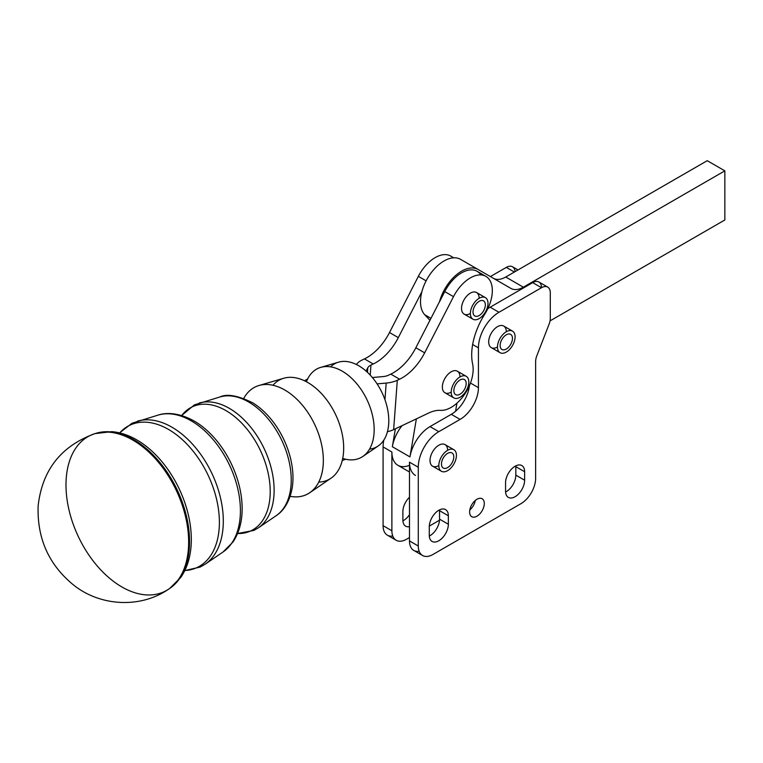<?xml version="1.0" encoding="UTF-8"?>
<svg xmlns="http://www.w3.org/2000/svg" width="763" height="763" viewBox="0 0 763 763"><rect width="100%" height="100%" fill="white"/><g stroke="black" fill="none" stroke-linecap="round" stroke-linejoin="round"><path stroke-width="1.14" d="M541.501 287.718L532.698 282.634L490.161 307.193L498.964 312.277L541.501 287.718A12.446 7.182 -60 0 1 547.72 287.098A12.446 7.182 -60 0 1 550.295 292.792L550.295 318.324A12.446 7.182 -60 0 1 549.122 324.084L536.809 355.816A12.446 7.182 120 0 0 535.636 361.576A12.446 7.182 -60 0 1 536.809 355.816L549.122 324.084A12.446 7.182 120 0 0 550.295 318.324L550.295 292.792A12.446 7.182 120 0 0 541.501 287.718L498.964 312.277L490.161 307.193A29.042 16.767 120 0 0 487.767 308.738A29.042 16.767 -60 0 1 490.161 307.193L532.698 282.634L541.501 287.718A12.446 7.182 -60 0 0 532.698 282.634A12.446 7.182 120 0 1 538.916 282.014L547.72 287.098M470.456 383.045L478.43 387.642L478.43 347.842L472.65 344.504L478.43 347.842A29.042 16.767 -60 0 1 498.964 312.277A29.042 16.767 120 0 0 478.43 347.842L478.43 387.642L470.456 383.045M469.455 385.525A25.932 14.974 -60 0 1 455.578 411.257A25.932 14.974 -60 0 1 451.286 414.319L460.089 419.402A25.932 14.974 120 0 0 478.43 387.642A25.932 14.974 -60 0 1 460.089 419.402L451.286 414.319L430.017 426.603L438.82 431.677L460.089 419.402L438.82 431.677L430.017 426.603A29.042 16.767 120 0 0 409.95 456.894L392.344 446.727A29.042 16.767 -60 0 1 402.072 425.64A29.042 16.767 120 0 0 392.344 446.727L409.95 456.894A29.042 16.767 -60 0 1 430.017 426.603L451.286 414.319A25.932 14.974 120 0 0 455.578 411.257A25.932 14.974 120 0 0 469.455 385.525M409.483 465.316A29.042 16.767 -60 0 1 391.886 452.001L391.886 530.762A20.744 11.979 120 0 0 406.555 539.231L409.483 537.543L406.555 539.231A20.744 11.979 -60 0 1 396.178 540.261A20.744 11.979 -60 0 1 391.886 530.762L383.083 525.678L383.083 446.927L383.083 525.678L391.886 530.762L391.886 452.001L383.083 446.927A29.042 16.767 -60 0 1 383.846 440.079A29.042 16.767 120 0 0 383.083 446.927L391.886 452.001A29.042 16.767 120 0 0 397.895 465.296L409.483 471.992M415.501 475.463A29.042 16.767 -60 0 1 409.483 462.168L418.286 467.252A29.042 16.767 -60 0 1 438.82 431.677A29.042 16.767 120 0 0 418.286 467.252L418.286 546.012A20.744 11.979 120 0 0 432.955 554.472L520.967 503.666A20.744 11.979 120 0 0 535.636 478.258L535.636 361.576L535.636 478.258A20.744 11.979 -60 0 1 520.967 503.666L432.955 554.472A20.744 11.979 -60 0 1 422.578 555.502A20.744 11.979 -60 0 1 418.286 546.012L418.286 467.252L409.483 462.168L409.483 540.929L418.286 546.012L409.483 540.929A20.744 11.979 120 0 0 413.784 550.419L422.578 555.502M469.626 511.963A10.367 5.99 -60 0 1 480.623 498.277A10.367 5.99 -60 0 1 480.623 512.946A10.367 5.99 -60 0 1 469.626 511.963A10.367 5.99 120 0 0 471.772 516.713A10.367 5.99 120 0 0 482.149 510.724A10.367 5.99 120 0 0 482.149 498.744A10.367 5.99 120 0 0 474.157 501.529A10.367 5.99 120 0 0 469.626 511.963M448.358 515.778L448.358 524.248A13.486 7.783 -60 0 1 438.82 540.757A13.486 7.783 -60 0 1 429.283 535.254L429.283 526.785A13.486 7.783 -60 0 1 438.82 510.266A13.486 7.783 -60 0 1 448.358 515.778L439.555 510.695A13.486 7.783 120 0 0 439.526 509.894A13.486 7.783 -60 0 1 439.555 510.695L439.555 519.164L439.555 510.695L448.358 515.778A13.486 7.783 120 0 0 445.563 509.598A13.486 7.783 120 0 0 435.177 513.213A13.486 7.783 120 0 0 429.283 526.785L429.283 535.254A13.486 7.783 120 0 0 432.077 541.425A13.486 7.783 120 0 0 442.473 537.81A13.486 7.783 120 0 0 448.358 524.248L448.358 515.778M524.629 471.734L524.629 480.204A13.486 7.783 -60 0 1 515.092 496.723A13.486 7.783 -60 0 1 505.564 491.219L505.564 482.75A13.486 7.783 -60 0 1 515.092 466.231A13.486 7.783 -60 0 1 524.629 471.734L515.826 466.66A13.486 7.783 120 0 0 515.807 465.859A13.486 7.783 -60 0 1 515.826 466.66L515.826 475.13L515.826 466.66L524.629 471.734A13.486 7.783 120 0 0 521.835 465.564A13.486 7.783 120 0 0 511.448 469.178A13.486 7.783 120 0 0 505.564 482.75L505.564 491.219A13.486 7.783 120 0 0 508.358 497.39A13.486 7.783 120 0 0 518.745 493.775A13.486 7.783 120 0 0 524.629 480.204L524.629 471.734M438.82 465.554A12.446 7.182 -60 0 1 430.017 460.471A12.446 7.182 -60 0 1 438.82 445.23A12.446 7.182 -60 0 1 447.623 450.313M497.495 346.993A12.446 7.182 -60 0 1 488.692 341.91A12.446 7.182 -60 0 1 497.495 326.669A12.446 7.182 -60 0 1 506.298 331.752M419.164 551.268A20.744 11.979 -60 0 1 409.483 540.929L409.483 462.168M469.817 509.942A10.367 5.99 120 0 0 475.301 500.433A10.367 5.99 -60 0 1 469.817 509.942M429.311 536.055A13.486 7.783 120 0 0 439.555 519.164L448.358 524.248L439.555 519.164A13.486 7.783 -60 0 1 429.311 536.055M505.592 492.021A13.486 7.783 120 0 0 515.826 475.13L524.629 480.204L515.826 475.13A13.486 7.783 -60 0 1 505.592 492.021M514.367 272.048L506.298 267.393L490.39 276.568L506.298 267.393L514.367 272.048M518.01 269.94L512.517 266.773A12.446 7.182 120 0 0 506.298 267.393A12.446 7.182 -60 0 1 515.063 271.638M439.517 520.204L429.302 526.098L439.517 520.204M392.764 536.027A20.744 11.979 -60 0 1 383.083 525.678A20.744 11.979 120 0 0 387.375 535.178L396.178 540.261M402.912 520.814A13.486 7.783 120 0 0 409.483 514.71A13.486 7.783 -60 0 1 402.912 520.814M409.483 497.257A13.486 7.783 120 0 0 402.883 511.544L402.883 520.013A13.486 7.783 120 0 0 405.678 526.184A13.486 7.783 120 0 0 409.483 526.67A13.486 7.783 -60 0 1 402.883 520.013L402.883 511.544A13.486 7.783 -60 0 1 409.483 497.257M430.961 318.324L424.753 314.747L429.941 320.307L424.753 314.747L430.961 318.324M485.888 276.368A31.111 17.969 -60 0 1 484.782 314.127A31.111 17.969 120 0 0 485.754 276.292A31.111 17.969 120 0 0 453.499 296.654A31.111 17.969 -60 0 1 485.888 276.368L477.142 271.313A31.111 17.969 120 0 0 444.762 291.6L453.499 296.654L424.648 352.83A41.488 23.949 -60 0 1 399.602 379.201L390.799 374.118L388.51 375.196A12.446 6.514 -175.7 0 1 382.95 376.598L372.363 377.523L382.95 376.598A12.446 6.514 4.3 0 0 388.51 375.196L390.799 374.118A41.488 23.949 120 0 0 415.854 347.747L439.44 301.814L415.854 347.747L424.648 352.83L415.854 347.747A41.488 23.949 -60 0 1 390.799 374.118L399.602 379.201A41.488 23.949 120 0 0 424.648 352.83L453.499 296.654L444.762 291.6L439.498 301.852A33.191 19.161 -60 0 1 478.182 269.52L510.905 288.414A24.893 14.373 120 0 0 523.351 287.184L724.85 170.845L724.85 219.963L550.047 320.889L724.85 219.963L724.85 170.845L707.244 160.688L724.85 170.845L523.351 287.184L505.745 277.017L523.351 287.184A24.893 14.373 -60 0 1 510.905 288.414L478.182 269.52A33.191 19.161 120 0 0 439.498 301.852L444.762 291.6A31.111 17.969 -60 0 1 480.881 274.928M707.244 160.688L505.745 277.017A24.893 14.373 -60 0 1 493.356 278.285A24.893 14.373 120 0 0 505.745 277.017L707.244 160.688M478.182 269.52L460.575 259.363A33.191 19.161 120 0 0 421.891 291.685A33.191 19.161 120 0 0 424.753 314.747A33.191 19.161 -60 0 1 421.891 291.685A33.191 19.161 -60 0 1 460.575 259.363M472.621 364.018A31.111 17.969 -60 0 1 464.343 394.709A31.111 17.969 -60 0 1 440.48 410.36A41.488 23.949 120 0 0 428.873 412.945A41.488 23.949 -60 0 1 440.48 410.36A31.111 17.969 120 0 0 464.343 394.709A31.111 17.969 120 0 0 472.621 364.018A53.935 31.14 -60 0 1 484.782 314.127A53.935 31.14 120 0 0 472.621 364.018M397.313 380.279L393.641 429.636L428.873 412.945L393.641 429.636L397.313 380.279A24.893 13.028 -175.7 0 1 386.192 383.074L384.953 399.698L386.192 383.074L377.084 383.875L386.192 383.074A24.893 13.028 4.3 0 0 397.313 380.279L399.602 379.201L397.313 380.279M470.38 313.44A12.446 7.182 -60 0 1 461.529 308.414A12.446 7.182 -60 0 1 470.342 293.135A12.446 7.182 -60 0 1 479.126 298.295M451.21 392.115A12.446 7.182 -60 0 1 442.359 387.089A12.446 7.182 -60 0 1 451.171 371.81A12.446 7.182 -60 0 1 459.955 376.97M387.47 431.686A24.893 13.028 4.3 0 0 393.641 429.636A24.893 13.028 -175.7 0 1 387.47 431.686M373.25 363.989A41.488 23.949 120 0 0 398.305 337.618L389.502 332.534A41.488 23.949 -60 0 1 364.456 358.906L373.25 363.989L370.971 365.067A12.446 6.514 4.3 0 0 367.766 367.823L367.432 372.315L367.766 367.823L366.078 371.085L367.766 367.823A12.446 6.514 -175.7 0 1 370.971 365.067L370.227 375.11L370.971 365.067L373.25 363.989L364.456 358.906A41.488 23.949 120 0 0 389.502 332.534L398.305 337.618L421.891 291.685L398.305 337.618A41.488 23.949 -60 0 1 373.25 363.989M426.116 280.841L418.353 276.359L389.502 332.534L418.353 276.359L426.116 280.841M453.766 257.818L450.733 256.072A31.111 17.969 120 0 0 418.353 276.359A31.111 17.969 -60 0 1 453.041 257.875M362.167 359.993L364.456 358.906L362.167 359.993A24.893 13.028 4.3 0 0 356.369 364.504A24.893 13.028 -175.7 0 1 362.167 359.993M455.578 411.257L456.942 403.15L455.578 411.257M416.369 418.868L409.95 456.894L416.369 418.868M395.377 428.816L392.344 446.727L395.377 428.816M480.585 297.589A12.446 7.182 120 0 0 470.962 316.788A12.446 7.182 120 0 0 486.012 310.903A12.446 7.182 120 0 0 480.585 297.589A12.446 7.182 -60 0 1 485.411 297.646A12.446 7.182 -60 0 1 485.411 312.019A12.446 7.182 -60 0 1 472.965 319.201A12.446 7.182 -60 0 1 471.343 308.328A12.446 7.182 -60 0 1 480.585 297.589M485.268 306.049A8.708 5.026 -60 0 1 475.292 316.187A8.708 5.026 -60 0 1 476.989 303.045A8.708 5.026 -60 0 1 485.268 306.049A8.708 5.026 120 0 0 483.542 300.88A8.708 5.026 120 0 0 474.824 305.915A8.708 5.026 120 0 0 474.824 315.968A8.708 5.026 120 0 0 481.081 314.098A8.708 5.026 120 0 0 485.268 306.049M485.411 297.646L476.551 292.534A12.446 7.182 120 0 0 471.725 292.467A12.446 7.182 120 0 0 462.492 303.216A12.446 7.182 120 0 0 464.104 314.089L472.965 319.201M461.415 376.254A12.446 7.182 120 0 0 451.791 395.463A12.446 7.182 120 0 0 466.842 389.578A12.446 7.182 120 0 0 461.415 376.254A12.446 7.182 -60 0 1 466.241 376.321A12.446 7.182 -60 0 1 466.241 390.694A12.446 7.182 -60 0 1 453.794 397.876A12.446 7.182 -60 0 1 452.173 386.994A12.446 7.182 -60 0 1 461.415 376.254M466.098 384.714A8.708 5.026 -60 0 1 456.121 394.862A8.708 5.026 -60 0 1 457.819 381.719A8.708 5.026 -60 0 1 466.098 384.714A8.708 5.026 120 0 0 464.371 379.554A8.708 5.026 120 0 0 455.654 384.581A8.708 5.026 120 0 0 455.654 394.643A8.708 5.026 120 0 0 461.911 392.773A8.708 5.026 120 0 0 466.098 384.714M466.241 376.321L457.38 371.209A12.446 7.182 120 0 0 452.554 371.142A12.446 7.182 120 0 0 443.322 381.881A12.446 7.182 120 0 0 444.934 392.764L453.794 397.876M515.092 336.836A12.446 7.182 120 0 0 501.892 335.653A12.446 7.182 120 0 0 501.892 353.259A12.446 7.182 120 0 0 515.092 336.836A12.446 7.182 -60 0 1 509.665 349.359A12.446 7.182 -60 0 1 500.07 352.697A12.446 7.182 -60 0 1 500.07 338.324A12.446 7.182 -60 0 1 512.517 331.132A12.446 7.182 -60 0 1 515.092 336.836M506.298 349.025A8.708 5.026 -60 0 1 500.957 341.433A8.708 5.026 -60 0 1 511.63 335.272A8.708 5.026 -60 0 1 506.298 349.025A8.708 5.026 120 0 0 511.983 341.347A8.708 5.026 120 0 0 510.647 334.366A8.708 5.026 120 0 0 501.94 339.401A8.708 5.026 120 0 0 501.94 349.454A8.708 5.026 120 0 0 506.298 349.025M512.517 331.132L503.714 326.049A12.446 7.182 120 0 0 491.267 333.24A12.446 7.182 120 0 0 491.267 347.613L500.07 352.697M456.427 455.397A12.446 7.182 120 0 0 443.227 454.214A12.446 7.182 120 0 0 443.227 471.82A12.446 7.182 120 0 0 456.427 455.397A12.446 7.182 -60 0 1 450.99 467.919A12.446 7.182 -60 0 1 441.396 471.257A12.446 7.182 -60 0 1 441.396 456.884A12.446 7.182 -60 0 1 453.842 449.693A12.446 7.182 -60 0 1 456.427 455.397M447.623 467.585A8.708 5.026 -60 0 1 442.292 459.994A8.708 5.026 -60 0 1 452.955 453.832A8.708 5.026 -60 0 1 447.623 467.585A8.708 5.026 120 0 0 453.317 459.908A8.708 5.026 120 0 0 451.982 452.926A8.708 5.026 120 0 0 443.265 457.962A8.708 5.026 120 0 0 443.265 468.015A8.708 5.026 120 0 0 447.623 467.585M453.842 449.693L445.048 444.61A12.446 7.182 120 0 0 432.602 451.801A12.446 7.182 120 0 0 432.602 466.174L441.396 471.257M330.589 366.869A46.591 29.194 64.7 0 1 382.11 392.821A46.591 29.194 64.7 0 1 369.55 449.121M362.892 456.427L378.181 445.983A46.591 29.194 -115.3 0 0 382.11 392.821A46.591 29.194 -115.3 0 0 338.486 362.187L320.727 367.394A49.5 31.016 64.7 0 1 367.079 399.946A49.5 31.016 64.7 0 1 362.892 456.427A49.5 31.016 64.7 0 1 345.629 459.212A49.5 31.016 -115.3 0 0 367.079 399.946A49.5 31.016 -115.3 0 0 307.632 378.992M306.43 381.748A49.5 31.016 64.7 0 1 320.727 367.394M344.895 459.03L344.895 459.03A49.5 31.016 64.7 0 1 342.73 458.391M272.935 385.277A55.565 34.821 64.7 0 1 313.536 386.374A55.565 34.821 64.7 0 1 343.655 450.017A55.565 34.821 64.7 0 1 318.791 482.082M309.768 492.726L331.018 478.201A55.565 34.821 -115.3 0 0 335.71 414.795A55.565 34.821 -115.3 0 0 283.674 378.267L258.981 385.506A59.609 37.358 64.7 0 1 314.804 424.705A59.609 37.358 64.7 0 1 309.768 492.726A59.609 37.358 64.7 0 1 290.131 496.322A59.609 37.358 -115.3 0 0 314.804 424.705A59.609 37.358 -115.3 0 0 243.759 398.429A59.609 37.358 64.7 0 1 258.981 385.506M252.419 402.664A64.063 40.143 64.7 0 1 252.591 402.769A64.063 40.143 64.7 0 1 292.353 486.794M237.551 533.518A68.584 42.986 -115.3 0 0 260.393 450.475A68.584 42.986 -115.3 0 0 181.67 415.549A68.584 42.986 64.7 0 1 260.393 450.475A68.584 42.986 64.7 0 1 237.551 533.518L253.879 530.428L258.323 527.872A69.404 43.491 -115.3 0 0 264.179 448.682A69.404 43.491 -115.3 0 0 199.191 403.045A69.404 43.491 64.7 0 1 264.179 448.682A69.404 43.491 64.7 0 1 258.323 527.872L276.206 515.654A65.999 41.355 -115.3 0 0 281.776 440.346A65.999 41.355 -115.3 0 0 219.982 396.951A65.999 41.355 64.7 0 1 281.776 440.346A65.999 41.355 64.7 0 1 276.206 515.654C282.11 511.954 289.74 503.227 292.363 486.765A64.063 40.143 -115.3 0 0 252.563 402.75L252.543 402.74M195.175 421.615A74.173 46.486 64.7 0 1 195.395 421.748A74.173 46.486 64.7 0 1 241.432 519.031M184.837 570.505A78.703 49.318 -115.3 0 0 208.118 475.235A78.703 49.318 -115.3 0 0 119.657 432.907A78.703 49.318 64.7 0 1 208.118 475.235A78.703 49.318 64.7 0 1 184.837 570.505M138.227 440.747A84.302 52.828 64.7 0 1 190.521 551.239A84.302 52.828 64.7 0 1 190.483 551.468M168.718 589.103A86.41 54.144 -115.3 0 0 176.253 490.323A86.41 54.144 -115.3 0 0 95.051 433.603A86.41 54.144 64.7 0 1 176.263 490.332A86.41 54.144 64.7 0 1 168.718 589.103A86.41 54.144 64.7 0 1 121.861 586.938A86.41 54.144 64.7 0 1 67.63 503.246A86.41 54.144 64.7 0 1 95.051 433.603C61.164 445.897 42.194 469.979 38.15 505.85C36.996 538.277 48.718 564.601 73.324 584.82C99.896 606.327 140.363 608.76 168.718 589.103L169.663 588.464A86.238 54.039 -115.3 0 0 177.188 489.884A86.238 54.039 -115.3 0 0 96.148 433.27A86.238 54.039 64.7 0 1 177.188 489.884A86.238 54.039 64.7 0 1 169.663 588.464L180.802 577.41C185.867 570.047 189.1 561.31 190.521 551.21A84.302 52.828 -115.3 0 0 138.189 440.728L138.141 440.699M184.789 570.6L200.202 567.043L205.19 564.181A79.514 49.824 -115.3 0 0 211.904 473.441A79.514 49.824 -115.3 0 0 137.445 421.157A79.514 49.824 64.7 0 1 211.904 473.441A79.514 49.824 64.7 0 1 205.19 564.181L223.082 551.954A76.109 47.697 -115.3 0 0 229.501 465.106A76.109 47.697 -115.3 0 0 158.237 415.062A76.109 47.697 64.7 0 1 229.501 465.106A76.109 47.697 64.7 0 1 223.082 551.954L232.915 542.064C237.35 535.55 240.192 527.862 241.442 519.002A74.173 46.486 -115.3 0 0 195.357 421.729L195.328 421.71M345.82 459.202L342.272 460.471M307.756 378.849L304.532 380.794M95.051 433.603L111.76 431.648C120.668 432.402 129.472 435.425 138.189 440.728M119.553 432.879L132.075 423.207L158.237 415.062C165.333 412.649 178.466 411.925 195.357 421.729M181.632 415.539L194.403 404.876L219.982 396.951C226.945 393.574 237.808 395.511 252.563 402.75"/></g></svg>
